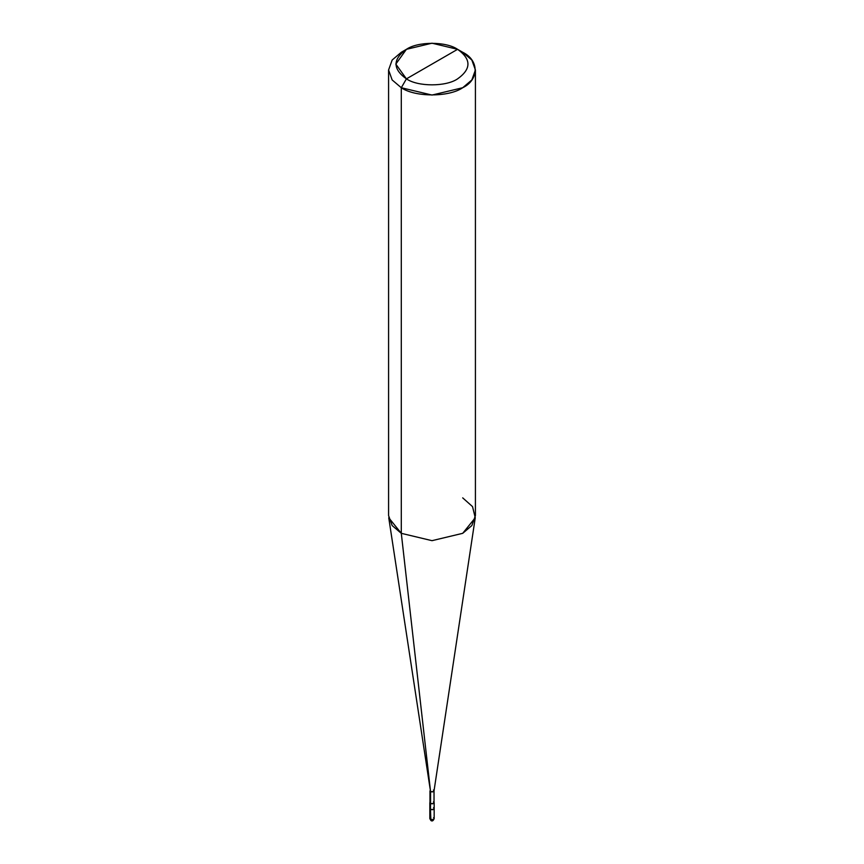 <?xml version="1.0" encoding="UTF-8"?>
<svg xmlns="http://www.w3.org/2000/svg" width="864" height="864" viewBox="0 0 864 864"><rect width="100%" height="100%" fill="white"/><g stroke="black" fill="none" stroke-linecap="round" stroke-linejoin="round"><path stroke-width="1.3" d="M429.829 802.678L430.466 803.563L429.829 802.678L429.829 818.629L430.909 820.508C432.162 821.48 433.242 820.854 434.171 818.629L433.534 819.515L430.466 819.515L430.466 809.471L429.829 808.585L430.466 809.471L433.534 809.471L434.171 808.585L433.534 807.7C434.495 809.428 433.469 810.022 430.466 809.471L430.909 820.508L429.829 818.629L430.466 819.515L433.534 819.515L434.171 818.629L433.534 817.744M430.564 801.846L430.466 809.471C433.469 810.022 434.495 809.428 433.534 807.7M434.171 818.629L434.171 808.585L433.534 809.471L430.466 809.471L430.564 791.683L401.296 533.326L401.296 87.728L406.415 78.862C417.928 86.832 446.072 86.832 457.585 78.862C471.388 69.012 471.388 59.162 457.585 49.324L406.415 78.862C392.612 69.012 392.612 59.162 406.415 49.324C417.928 41.353 446.072 41.353 457.585 49.324C471.388 59.162 471.388 69.012 457.585 78.862C446.072 86.832 417.928 86.832 406.415 78.862L457.585 49.324L432 43.2L406.415 49.324L395.82 64.087L406.415 78.862L401.296 87.728L401.296 533.326L430.564 791.683L430.564 803.498L429.97 802.678L429.97 790.862L430.564 791.683L388.746 517.774L401.296 533.326L392.148 525.55L388.584 515.603L388.584 69.995L392.148 79.952L401.296 87.728L392.148 79.952L388.584 69.995L392.148 60.037L401.296 52.272L392.148 60.037L388.584 69.995M433.534 801.792C434.495 803.52 433.469 804.114 430.466 803.563L433.534 803.563L434.03 802.224M430.564 803.498C433.372 804.017 434.322 803.466 433.436 801.846C434.322 803.466 433.372 804.017 430.564 803.498M475.416 69.995L471.852 60.037L462.704 52.272C479.261 60.253 479.261 79.747 462.704 87.728C448.88 97.286 415.12 97.286 401.296 87.728L432 95.062L462.704 87.728L471.852 79.952L475.416 69.995L475.416 515.603L471.852 525.55L462.704 533.326L432 540.67L401.296 533.326L432 540.67L462.704 533.326L475.254 517.774L434.02 790.96L433.436 791.683L430.564 791.683C433.372 792.202 434.322 791.651 433.436 790.031L434.03 790.862L434.03 802.678M475.254 517.774L472.532 506.617L462.704 497.869M462.704 52.272L457.585 49.324L462.704 52.272M401.296 52.272L406.415 49.324M434.171 808.585L434.171 802.678"/></g></svg>
